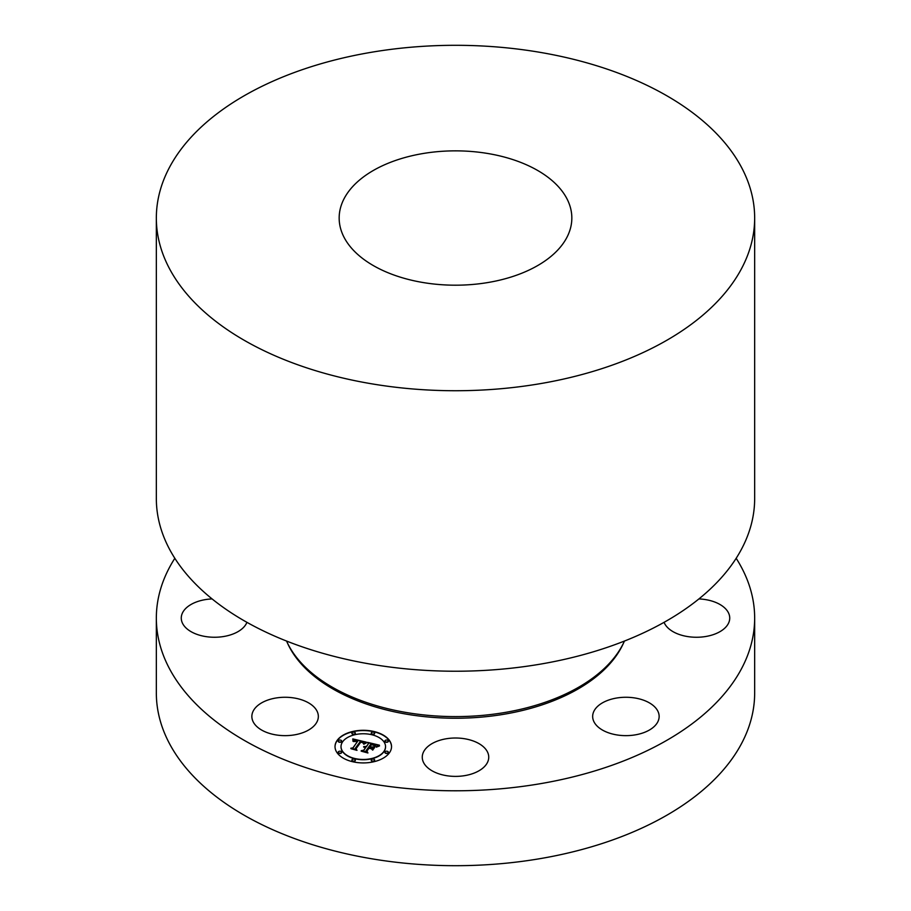<?xml version="1.0" encoding="UTF-8"?>
<svg xmlns="http://www.w3.org/2000/svg" width="911" height="911" viewBox="0 0 911 911"><rect width="100%" height="100%" fill="white"/><g stroke="black" fill="none" stroke-linecap="round" stroke-linejoin="round"><path stroke-width="1.37" d="M275.737 734.87A33.24 19.188 180 0 1 251.857 716.456A33.24 19.188 180 0 1 294.458 698.042A33.24 19.188 180 0 1 318.338 716.456A33.24 19.188 180 0 1 275.737 734.87M736.168 558.295A299.161 172.714 180 0 1 754.661 618.068L754.661 692.975A299.161 172.714 180 0 1 539.722 858.709A299.161 172.714 180 0 1 156.339 692.975L156.339 618.068A299.161 172.714 180 0 1 174.832 558.295M754.661 618.068A299.161 172.714 180 0 1 539.722 783.802A299.161 172.714 180 0 1 156.339 618.068M488.25 282.478A116.335 67.163 180 0 1 339.165 218.025A116.335 67.163 180 0 1 422.75 153.572A116.335 67.163 180 0 1 571.835 218.025A116.335 67.163 180 0 1 488.25 282.478M371.278 52.291A299.161 172.714 180 0 1 754.661 218.025A299.161 172.714 180 0 1 539.722 383.747A299.161 172.714 180 0 1 156.339 218.025A299.161 172.714 180 0 1 371.278 52.291M754.661 218.025L754.661 498.511A299.161 172.714 180 0 1 539.722 664.244A299.161 172.714 180 0 1 156.339 498.511L156.339 218.025M624.456 641.048A174.513 100.757 180 0 1 504.626 712.527A174.513 100.757 180 0 1 286.544 641.048M246.927 622.327A33.24 19.188 180 0 1 219.084 637.074A33.24 19.188 180 0 1 185.343 627.269A33.24 19.188 180 0 1 181.266 618.068A33.24 19.188 180 0 1 212.092 598.926M698.908 598.926A33.24 19.188 180 0 1 725.657 608.867A33.24 19.188 180 0 1 729.734 618.068A33.24 19.188 180 0 1 704.715 636.664A33.24 19.188 180 0 1 667.319 627.269A33.24 19.188 180 0 1 664.073 622.327M657.799 721.854A33.24 19.188 180 0 1 621.177 735.45A33.24 19.188 180 0 1 592.662 716.456A33.24 19.188 180 0 1 594.006 711.047A33.24 19.188 180 0 1 630.628 697.462A33.24 19.188 180 0 1 659.143 716.456A33.24 19.188 180 0 1 657.799 721.854M471.431 774.043A33.24 19.188 180 0 1 422.26 757.2A33.24 19.188 180 0 1 439.569 740.358A33.24 19.188 180 0 1 488.74 757.2A33.24 19.188 180 0 1 471.431 774.043M389.384 752.85A28.252 16.307 0 0 0 391.536 746.61A28.252 16.307 0 0 0 368.784 730.611A28.252 16.307 0 0 0 337.172 740.37A28.252 16.307 0 0 0 335.02 746.61A28.252 16.307 0 0 0 357.761 762.609A28.252 16.307 0 0 0 389.384 752.85M391.525 746.747A28.252 16.307 0 0 0 368.67 730.873A28.252 16.307 0 0 0 337.172 740.643A28.252 16.307 0 0 0 335.02 746.747M341.021 746.747A22.263 12.856 0 0 0 341.021 746.883A22.263 12.856 0 0 0 358.934 759.489A22.263 12.856 0 0 0 383.838 751.803A22.263 12.856 0 0 0 385.535 746.883A22.263 12.856 0 0 0 385.535 746.747M371.244 733.275A1.708 0.991 0 0 0 371.232 733.412A1.708 0.991 0 0 0 372.61 734.38A1.708 0.991 0 0 0 374.523 733.788A1.708 0.991 0 0 0 374.66 733.412A1.708 0.991 0 0 0 374.637 733.275M384.92 752.327A1.708 0.991 0 0 0 384.897 752.463A1.708 0.991 0 0 0 386.275 753.431A1.708 0.991 0 0 0 388.188 752.839A1.708 0.991 0 0 0 388.325 752.463A1.708 0.991 0 0 0 388.314 752.327M384.92 741.167A1.708 0.991 0 0 0 384.897 741.303A1.708 0.991 0 0 0 386.275 742.271A1.708 0.991 0 0 0 388.188 741.679A1.708 0.991 0 0 0 388.325 741.303A1.708 0.991 0 0 0 388.314 741.167M351.919 760.218A1.708 0.991 0 0 0 351.897 760.355A1.708 0.991 0 0 0 353.274 761.323A1.708 0.991 0 0 0 355.199 760.731A1.708 0.991 0 0 0 355.324 760.355A1.708 0.991 0 0 0 355.313 760.218M371.244 760.218A1.708 0.991 0 0 0 371.232 760.355A1.708 0.991 0 0 0 372.61 761.323A1.708 0.991 0 0 0 374.523 760.731A1.708 0.991 0 0 0 374.66 760.355A1.708 0.991 0 0 0 374.637 760.218M338.243 741.167A1.708 0.991 0 0 0 338.232 741.303A1.708 0.991 0 0 0 339.609 742.271A1.708 0.991 0 0 0 341.523 741.679A1.708 0.991 0 0 0 341.659 741.303A1.708 0.991 0 0 0 341.636 741.167M351.919 733.275A1.708 0.991 0 0 0 351.897 733.412A1.708 0.991 0 0 0 353.274 734.38A1.708 0.991 0 0 0 355.199 733.788A1.708 0.991 0 0 0 355.324 733.412A1.708 0.991 0 0 0 355.313 733.275M338.243 752.327A1.708 0.991 0 0 0 338.232 752.463A1.708 0.991 0 0 0 339.609 753.431A1.708 0.991 0 0 0 341.523 752.839A1.708 0.991 0 0 0 341.659 752.463A1.708 0.991 0 0 0 341.636 752.327M342.707 741.691A22.263 12.856 0 0 0 341.021 746.61A22.263 12.856 0 0 0 358.934 759.216A22.263 12.856 0 0 0 383.838 751.529A22.263 12.856 0 0 0 385.535 746.61A22.263 12.856 0 0 0 367.623 734.004A22.263 12.856 0 0 0 342.707 741.691M366.37 742.18L352.808 738.901L353.001 741.338L354.937 740.29L358 740.814L353.559 741.554L357.647 741.303L352.944 747.863L350.792 748.25L356.007 749.491L355.176 748.455L360.437 741.349L363.045 742.214L363.432 743.706L366.37 742.18M366.689 742.784L363.648 744.093L366.689 742.784M363.022 742.886L360.619 741.805L355.7 748.66L356.497 750.038L351.042 748.728L356.998 750.368L356.076 748.694L360.836 742.066L363.022 742.886M379.409 745.187L367.566 742.363L368.5 743.581L366.507 746.36L363.58 746.747L366.108 746.906L363.831 747.225L365.755 747.396L363.728 750.231L361.257 750.641L366.86 751.974L366.006 750.778L368.386 747.453L371.005 748.079L372.132 749.628L374.114 746.872L369.764 747.134L371.597 744.594L375.696 746.155L371.437 744.344L369.479 747.066L368.784 746.906L370.993 743.82L375.195 745.027L376.118 746.713L379.409 745.187M379.523 745.938L376.311 747.168L379.523 745.938M372.736 750.14L374.558 747.134L372.736 750.14M368.978 748.238L371.312 748.796L368.818 747.999L366.609 751.074L367.418 752.645L361.166 751.154L367.93 752.976L366.951 751.063L368.978 748.238M368.5 743.581L366.507 746.621L364.058 746.496M365.755 747.396L363.728 750.505L361.929 750.801M366.621 751.928L366.006 750.778M373.874 747.202L371.494 747.817L369.764 747.134M371.551 744.64L369.479 747.339L368.784 746.906M378.942 745.346L367.828 742.693M366.131 742.283L352.853 739.185M357.647 741.098L352.944 748.125L351.441 748.398M355.745 749.434L355.176 748.455M374.66 747.475L372.645 750.072M366.017 743.057L363.888 744.207M360.813 742.112L355.78 748.808M356.827 750.322L356.076 748.694M368.932 748.295L366.689 751.233M367.771 752.942L366.951 751.063M371.358 732.763A1.708 0.991 0 0 0 371.232 733.139A1.708 0.991 0 0 0 372.61 734.107A1.708 0.991 0 0 0 374.523 733.514A1.708 0.991 0 0 0 374.66 733.139A1.708 0.991 0 0 0 373.282 732.171A1.708 0.991 0 0 0 371.358 732.763M385.034 751.814A1.708 0.991 0 0 0 384.897 752.19A1.708 0.991 0 0 0 386.275 753.169A1.708 0.991 0 0 0 388.188 752.577A1.708 0.991 0 0 0 388.325 752.19A1.708 0.991 0 0 0 386.947 751.222A1.708 0.991 0 0 0 385.034 751.814M385.034 740.654A1.708 0.991 0 0 0 384.897 741.03A1.708 0.991 0 0 0 386.275 741.998A1.708 0.991 0 0 0 388.188 741.406A1.708 0.991 0 0 0 388.325 741.03A1.708 0.991 0 0 0 386.947 740.062A1.708 0.991 0 0 0 385.034 740.654M352.033 759.706A1.708 0.991 0 0 0 351.897 760.081A1.708 0.991 0 0 0 353.274 761.061A1.708 0.991 0 0 0 355.199 760.469A1.708 0.991 0 0 0 355.324 760.081A1.708 0.991 0 0 0 353.946 759.114A1.708 0.991 0 0 0 352.033 759.706M371.358 759.706A1.708 0.991 0 0 0 371.232 760.081A1.708 0.991 0 0 0 372.61 761.061A1.708 0.991 0 0 0 374.523 760.469A1.708 0.991 0 0 0 374.66 760.081A1.708 0.991 0 0 0 373.282 759.114A1.708 0.991 0 0 0 371.358 759.706M341.523 741.406A1.708 0.991 0 0 0 341.659 741.03A1.708 0.991 0 0 0 340.281 740.062A1.708 0.991 0 0 0 338.357 740.654A1.708 0.991 0 0 0 338.232 741.03A1.708 0.991 0 0 0 339.609 741.998A1.708 0.991 0 0 0 341.523 741.406M355.199 733.514A1.708 0.991 0 0 0 355.324 733.139A1.708 0.991 0 0 0 353.946 732.171A1.708 0.991 0 0 0 352.033 732.763A1.708 0.991 0 0 0 351.897 733.139A1.708 0.991 0 0 0 353.274 734.107A1.708 0.991 0 0 0 355.199 733.514M341.523 752.577A1.708 0.991 0 0 0 341.659 752.19A1.708 0.991 0 0 0 340.281 751.222A1.708 0.991 0 0 0 338.357 751.814A1.708 0.991 0 0 0 338.232 752.19A1.708 0.991 0 0 0 339.609 753.169A1.708 0.991 0 0 0 341.523 752.577M623.568 642.961A173.511 100.176 180 0 1 504.352 714.19A173.511 100.176 180 0 1 287.432 642.961"/></g></svg>
